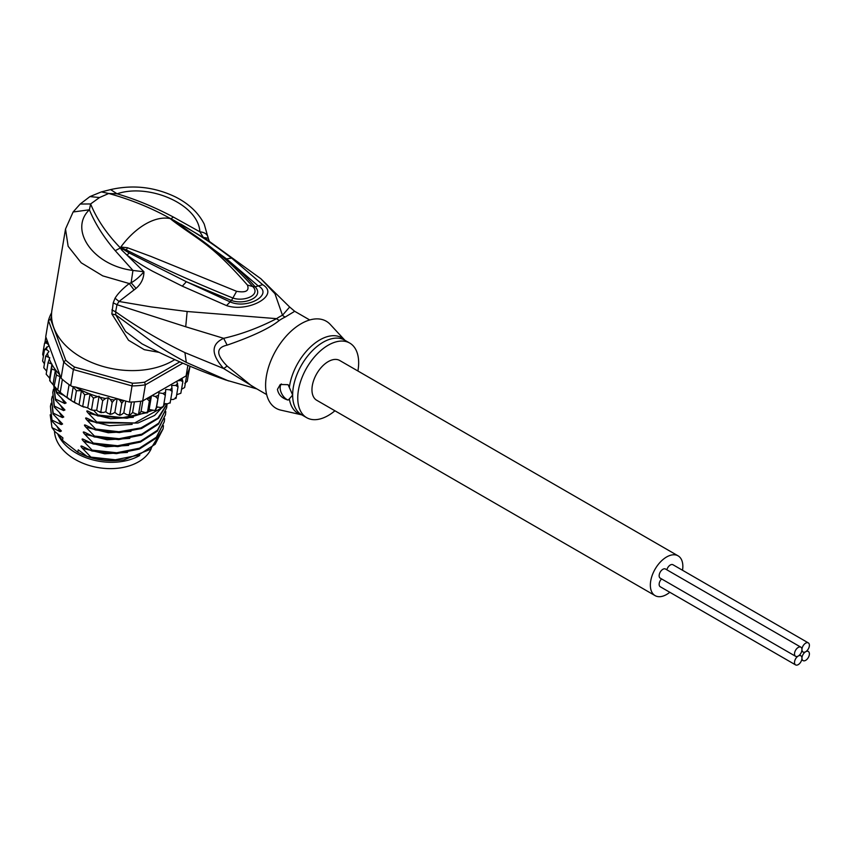 <?xml version="1.0" encoding="UTF-8"?>
<svg xmlns="http://www.w3.org/2000/svg" width="852" height="852" viewBox="0 0 852 852"><rect width="100%" height="100%" fill="white"/><g stroke="black" fill="none" stroke-linecap="round" stroke-linejoin="round"><path stroke-width="1.28" d="M801.956 658.191A5.261 3.035 120 0 0 803.042 660.598A5.261 3.035 120 0 0 807.1 659.192A5.261 3.035 120 0 0 809.4 653.889A5.261 3.035 120 0 0 808.314 651.482A5.261 3.035 120 0 0 805.673 651.737A5.261 3.035 120 0 0 801.956 658.191A5.261 3.035 120 0 0 800.869 655.774A5.261 3.035 120 0 0 798.228 656.04A5.261 3.035 120 0 0 794.511 662.483A5.261 3.035 120 0 0 795.598 664.901A5.261 3.035 120 0 0 799.655 663.484A5.261 3.035 120 0 0 801.956 658.191M805.673 651.737A5.261 3.035 120 0 0 809.4 645.294A5.261 3.035 120 0 0 808.314 642.887A5.261 3.035 120 0 0 804.256 644.293A5.261 3.035 120 0 0 801.956 649.597A5.261 3.035 120 0 0 803.042 652.004A5.261 3.035 120 0 0 805.673 651.737M666.839 569.796A5.261 3.035 -60 0 1 672.952 564.738L808.314 642.887M795.598 664.901L660.247 586.751A5.261 3.035 -60 0 1 659.15 584.344A5.261 3.035 -60 0 1 661.567 578.923M795.598 656.296L660.247 578.157A5.261 3.035 -60 0 1 659.15 575.739A5.261 3.035 -60 0 1 661.45 570.446A5.261 3.035 -60 0 1 665.508 569.029L800.869 647.179A5.261 3.035 120 0 0 796.812 648.596A5.261 3.035 120 0 0 794.511 653.889A5.261 3.035 120 0 0 795.598 656.296A5.261 3.035 120 0 0 798.228 656.04A5.261 3.035 120 0 0 801.956 649.597A5.261 3.035 120 0 0 800.869 647.179M655.113 595.633L316.72 400.27A22.972 13.259 -60 0 1 311.96 389.747A22.972 13.259 -60 0 1 321.992 366.637A22.972 13.259 -60 0 1 339.692 360.481L678.086 555.845A22.972 13.259 120 0 0 660.385 562A22.972 13.259 120 0 0 650.353 585.122A22.972 13.259 120 0 0 655.113 595.633A22.972 13.259 120 0 0 669.81 592.268M682.516 570.265A22.972 13.259 120 0 0 682.846 566.367A22.972 13.259 120 0 0 678.086 555.845M151.241 448.642A49.767 33.292 -170.5 0 1 141.475 459.984A49.767 33.292 -170.5 0 1 138.535 461.848A49.767 33.292 -170.5 0 1 85.338 464.18A49.767 33.292 -170.5 0 1 54.496 431.059M57.617 433.764A49.767 33.292 9.5 0 0 139.59 455.532A49.767 33.292 9.5 0 0 139.76 455.447M309.723 319.969L294.696 311.3L285.1 317.104A19.138 12.056 65 0 1 282.47 315.261L274.972 293.727L260.893 278.764L289.659 307.018L282.47 315.261A43.441 25.081 120 0 0 276.58 318.659C258.838 327.775 241.201 334.335 223.671 338.329L185.715 326.763L187.152 311.502L276.58 318.659A19.138 9.936 -124.5 0 0 279.254 320.48C269.914 328.105 252.543 336.327 227.143 345.124L223.671 338.329C210.923 344.165 210.923 354.251 223.671 368.565L184.916 352.622C160.41 340.789 137.31 327.179 115.627 311.8L116.969 304.697L119.014 301.47L136.075 288.381C141.294 283.769 143.913 278.221 143.913 271.735L127.023 255.174C136.405 261.82 145.128 267.272 153.19 271.532L182.296 286.165L186.364 281.714L129.174 252.938L120.622 247.719L122.645 249.178L121.687 250.019L120.153 247.676C106.617 233.693 96.777 219.124 90.61 203.947L80.173 204.043L73.112 211.988L65.519 229.018L68.139 246.303L81.238 262.821L102.762 275.878L129.27 283.546L133.966 289.818M65.519 229.018L51.972 309.936A71.781 48.01 9.5 0 0 91.633 362.462A71.781 48.01 9.5 0 0 172.754 360.833A71.781 48.01 9.5 0 0 174.756 359.619M136.075 288.381L131.123 282.779C135.617 280.276 139.888 276.591 143.913 271.735L132.944 270.446L131.123 282.779L129.27 283.546C122.592 288.711 117.853 293.599 115.052 298.2L119.014 301.47L151.155 306.901L187.152 311.502M120.324 247.368L126.405 249.987L120.153 247.676L120.814 247.048L127.406 247.719L150.868 256.399L236.6 291.309C245.919 292.928 249.53 290.851 247.431 285.069C211.733 244.407 201.178 241.83 173.446 221.19L170.134 218.57L173.552 220.104L206.759 239.508L260.893 278.764M173.446 221.19L175.15 221.893L170.73 218.783L178.995 224.097L180.762 224.076C206.109 239.199 212.947 244.13 231.606 258.081L262.704 284.706C280.489 295.261 248.07 312.897 226.525 305.591L182.296 286.165M129.174 252.938L127.023 255.174L121.687 250.019M73.112 211.988L89.396 209.794C68.714 229.209 92.399 265.377 132.944 270.446L115.212 250.658C103.688 237.197 95.083 223.575 89.396 209.794L90.61 203.947L99.514 197.536L89.939 196.588L80.173 204.043M115.052 298.2L113.209 302.843L111.846 313.951L128.524 340.246L144.308 349.682L159.154 352.377M111.846 313.951L115.787 314.889L115.627 311.8L111.868 309.947M225.961 380.056C197.291 369.992 169.324 357.925 142.071 343.878L125.585 331.545L115.787 314.889L153.807 343.047C167.045 351.546 169.665 353.324 186.311 362.398L228.528 380.94M113.209 302.843L116.969 304.697L185.715 326.763M266.655 394.572L251.628 385.892L227.143 366.062C215.939 354.634 215.939 347.659 227.143 345.124M227.143 366.062L223.671 368.565L255.951 388.384M289.361 387.372A43.644 25.198 -60 0 1 312.769 344.922A43.644 25.198 -60 0 1 344.879 340.267L330.299 324.474A50.247 29.011 120 0 0 290.5 331.737A50.247 29.011 120 0 0 265.6 385.253A50.247 29.011 120 0 0 280.851 410.142L301.821 414.871A43.644 25.198 -60 0 1 289.361 398.864L288.104 400.078C282.012 398.342 278.466 394.764 277.443 389.364L280.276 384.486L288.104 384.689L292.651 395.008L289.361 398.864M288.104 400.078A9.574 5.527 60 0 1 280.148 387.798A9.574 5.527 60 0 1 281.426 383.964M334.932 410.781A43.069 24.868 -60 0 1 306.667 417.672A43.069 24.868 -60 0 1 297.753 397.959A43.069 24.868 -60 0 1 316.55 354.613A43.069 24.868 -60 0 1 349.735 343.068A43.069 24.868 -60 0 1 358.66 362.792A43.069 24.868 -60 0 1 357.904 370.993M99.514 197.536L108.726 193.489C130.707 199.528 151.294 207.899 170.506 218.602L173.552 220.104M170.272 218.538L195.502 235.897C216.483 250.467 235.557 267.304 252.703 286.432L253.076 286.868L252.703 286.432M170.847 218.847L173.393 217.068L199.869 231.808L203.33 237.42L208.239 238.251L209.411 241.521L206.759 239.508M110.59 189.591L101.377 191.892L108.726 193.489L117.086 193.809L110.59 189.591C132.987 184.511 154.574 186.939 175.363 196.897C188.825 203.692 198.441 212.766 204.224 224.108L208.261 238.294M173.393 217.068C154.531 207.089 135.766 199.336 117.086 193.809C148.77 182.988 198.484 204.129 199.869 231.808C204.938 232.34 207.728 234.492 208.239 238.251M178.995 224.097L226.547 258.901L257.911 285.676C274.28 294.281 247.368 309.819 229.965 301.81L186.364 281.714L231.488 300.49C244.481 305.24 264.876 297.135 255.153 286.826C248.198 278.71 238.666 269.392 226.547 258.901L231.606 258.081M262.704 284.706L255.153 286.826L252.799 286.538C261.181 295.218 243.832 301.938 232.915 298.019C194.735 282.672 159.228 266.655 126.405 249.987L127.406 247.719M226.525 305.591L231.488 300.49L236.6 291.309M247.431 285.069L252.799 286.538M51.546 316.443A71.781 48.01 9.5 0 0 50.609 319.308L65.721 360.194A71.781 48.01 9.5 0 0 74.518 367.063L132.454 383.219A71.781 48.01 9.5 0 0 144.595 382.186L179.804 361.866M47.179 340.63L44.57 343.09L46.594 343.132L48.745 344.879L45.731 336.721L48.436 320.576L63.751 362.036A73.698 49.288 9.5 0 0 73.379 369.555L132.124 385.935A73.698 49.288 9.5 0 0 145.394 384.806L182.85 363.186M51.631 312.727A73.698 49.288 9.5 0 0 48.436 320.576L50.609 319.308M146.789 398.587L149.356 401.004L151.23 396.02L142.689 400.951A73.698 49.288 -170.5 0 1 140.729 401.228A73.698 49.288 -170.5 0 1 131.464 402.016A73.698 49.288 -170.5 0 1 129.419 402.08L75.391 387.01A71.781 48.01 9.5 0 0 89.46 393.794L93.475 398.097L99.056 396.233L102.698 400.664L105.478 398.512L108.172 397.724L110.345 399.418L112.166 402.432L114.296 399.982L116.862 398.576M142.689 400.951L145.394 384.806L144.595 382.186M132.454 383.219L129.419 402.08M156.608 406.841L158.962 392.804L162.966 393.496L165.309 395.339L163.435 406.574L160.613 407.533L156.608 406.841L155.043 410.547L149.143 409.493L146.661 412.964L141.081 411.399L139.44 413.752L137.768 414.541L132.593 412.538L130.484 414.668L127.033 414.807L123.806 412.869L121.261 414.764L117.757 414.583L114.871 412.411L111.942 414.019L107.991 413.454L105.818 411.761L103.135 412.549L98.108 411.367L96.702 410.27L92.495 410.259L91.59 409.322L90.44 409.578L87.724 407.884L81.302 405.967L70.961 400.429L73.219 386.925L70.673 385.69A73.698 49.288 -170.5 0 1 69.097 384.625L66.989 397.256C67.436 398.406 59.746 392.421 60.268 392.016L57.702 390.078L59.959 376.573L61.056 378.171L63.751 362.036L65.721 360.194M70.673 385.69L73.379 369.555L74.518 367.063M69.097 384.625A73.698 49.288 9.5 0 1 62.388 379.374A73.698 49.288 -170.5 0 1 61.056 378.171M187.877 365.338L186.109 375.881A73.698 49.288 -170.5 0 0 186.822 374.614A73.698 49.288 -170.5 0 0 189.368 368.586A73.698 49.288 -170.5 0 0 189.762 367.233L189.932 366.2M48.745 344.879L49.011 345.582L44.496 349.576L46.785 349.778L48.958 351.482L45.667 356.136L49.778 357.755L48.074 362.643L51.94 364.07L51.663 368.991L55.369 370.343L56.392 375.072L59.959 376.573M51.94 364.496A71.781 48.01 9.5 0 0 59.821 374.848L49.011 345.582M59.821 374.848L60.62 377.564M62.388 379.374L60.268 392.016M70.961 400.429L66.989 397.256M72.015 386.467L75.391 387.01M42.685 354.315L44.57 343.09M43.377 356.253L42.675 354.379M44.496 349.576L42.6 361.046L44.432 363.815M46.647 371.174L43.803 367.766M43.793 367.723L45.667 356.136M57.702 390.078L50.268 381.419L49.597 378.107L46.232 374.284M46.178 374.252L48.074 362.643M155.98 409.482L158.962 392.804M151.667 410.163L147.481 412.23L149.356 401.004M139.44 413.752L138.61 413.859L140.729 401.228M130.484 414.668L129.355 414.647L128.524 415.286L129.6 415.243M120.217 415.222L119.855 414.583L119.078 415.158L120.217 415.222M110.739 414.36L110.291 413.657L109.439 414.178L110.739 414.36M101.473 412.688L100.813 411.889L99.844 412.315L101.473 412.688M56.392 375.072L54.102 386.361L55.785 388.235M51.663 368.991L49.672 380.524L50.268 381.419M165.309 395.339L165.735 389.46L169.761 389.79L172.136 391.409L170.08 403.113M170.251 402.634L167.418 403.827L163.946 403.539M172.136 391.409L171.689 385.466L175.672 385.434L178.015 386.819L176.13 398.054L175.299 397.682L175.959 398.502M176.13 398.054L173.318 399.471L170.773 399.492M182.86 381.664L182.019 378.245L177.567 380.812L180.592 380.514L182.86 381.664L180.837 393.283L176.694 394.7M186.822 374.614L184.618 387.532L181.593 389.226M189.368 368.586L187.227 381.355L184.788 383.325M190.028 366.243L188.175 375.753M123.881 400.536L121.74 403.347L119.855 414.583M121.74 403.347L120.111 400.546L117.864 398.853M178.015 386.819L176.833 381.238L151.975 395.584L155.394 396.489L157.684 398.566M186.109 375.881L182.019 378.245M151.23 396.02L151.975 395.584M177.567 380.812L176.833 381.238M149.143 409.493L151.411 395.914M141.081 411.399L142.848 400.855M132.593 412.538L134.382 401.867M131.464 402.016L129.355 414.647M123.806 412.869L125.776 401.058M114.871 412.411L117.171 398.661M112.166 402.432L110.291 413.657M105.818 411.761L108.172 397.724M102.698 400.664L100.813 411.889M96.702 410.27L99.056 396.233M93.475 398.097L91.59 409.322M87.724 407.884L90.078 393.848M79.076 404.636L81.419 390.685L84.657 394.753L89.46 393.794M84.657 394.753L82.782 405.978M73.219 386.925L76.414 390.706L81.419 390.685M76.414 390.706L74.529 401.942M45.848 337.03L44.975 342.238M49.597 378.107L51.94 364.07M53.037 384.295L55.369 370.343M58.202 419.525L61.248 424.594L51.983 420.111L50.428 406.297L51.834 420.995L61.419 431.005L60.077 431.613L51.993 427.64L50.193 414.807M51.983 420.111L51.834 420.995M50.428 406.297L51.131 403.262M59.374 412.506L62.42 417.576L53.165 413.092L53.016 413.976L62.59 423.998L61.248 424.594M53.165 413.092L51.599 399.279L52.313 396.244M51.599 399.279L53.016 413.976M53.825 385.967L55.359 399.95L64.944 409.961L63.602 410.558L54.336 406.074L54.187 406.968L63.762 416.979L62.42 417.576M63.357 395.158L56.69 392.037L56.541 392.932L66.115 402.943L64.773 403.539L55.508 399.055L55.359 399.95M55.508 399.055L53.836 385.988M54.336 406.074L52.771 392.261L54.187 406.968M52.771 392.261L53.484 389.226M56.69 392.037L55.412 387.83M54.997 387.383L56.541 392.932M163.456 425.68L163.115 428.769L155.17 444.254L138.269 455.213L115.403 459.771L90.908 457.119L82.378 448.258L104.743 453.796L127.459 452.433M165.799 411.644L165.458 414.743L157.503 430.228L140.537 441.219L117.661 445.745L93.262 443.083L84.731 434.222L107.086 439.76L129.813 438.397M57.031 426.543L60.077 431.613M164.628 418.662L164.287 421.751L156.353 437.225L139.43 448.205L116.713 452.753L92.08 450.101L83.56 441.24L105.914 446.778L128.631 445.415M90.908 457.119L90.866 457.354A57.425 38.404 9.5 0 0 124.009 459.835L150.41 449.302L163.115 428.769M93.262 443.083L93.113 443.977L117.746 446.629L140.452 442.082L157.375 431.101L165.458 414.743M92.08 450.101L91.931 450.996L116.436 453.647L139.302 449.089L156.193 438.12L164.287 421.751M94.434 436.064L94.284 436.959L118.684 439.611L141.56 435.095L158.536 424.094L166.641 407.725L158.717 423.167L141.837 434.147L119.088 438.716L94.434 436.064L85.903 427.203C83.89 425.02 83.986 424.434 86.201 425.446L95.456 429.94L119.301 432.614L141.507 428.535L158.44 418.364L167.194 403.805M166.981 404.625L166.641 407.725M167.109 403.795L157.929 418.087L140.931 427.906L118.897 431.74L95.605 429.046L95.456 429.94M162.583 407.405L134.68 422.986L96.787 422.028L96.638 422.922L137.875 423.05L154.606 415.446L165.607 403.678M165.256 403.646L163.488 406.266M145.671 412.975L122.72 417.661L97.959 415.009L97.81 415.904L127.054 418.236L152.636 410.419M156.321 408.033L157.673 407.022M58.277 434.275A50.971 34.091 9.5 0 0 62.516 440.367L77.798 452.305L78.214 449.845L86.925 456.278C98.747 460.24 111.101 461.422 124.009 459.835M82.378 448.258C80.365 446.075 80.461 445.489 82.676 446.501L91.931 450.996M83.56 441.24C81.536 439.057 81.632 438.471 83.847 439.483L93.113 443.977M84.731 434.222C82.708 432.039 82.814 431.453 85.019 432.465L94.284 436.959M82.058 446.192L82.676 446.501M83.23 439.185L83.847 439.483M84.401 432.166L85.019 432.465M51.993 427.64L55.007 431.73L62.92 437.907L62.516 440.367M86.925 456.278L90.866 457.354M85.573 425.148L86.201 425.446M95.605 429.046L87.085 420.185C85.062 418.002 85.157 417.416 87.373 418.428L96.638 422.922M86.755 418.13L87.373 418.428M96.787 422.028L88.257 413.167C86.233 410.983 86.34 410.398 88.555 411.42L97.81 415.904M87.926 411.111L88.555 411.42M97.959 415.009L93.731 410.462M61.727 398.48L64.773 403.539M85.903 427.203L108.257 432.741L130.974 431.378M87.085 420.185L109.439 425.734L132.166 424.36M88.257 413.167L110.622 418.715L133.338 417.342M60.556 405.488L63.602 410.558M77.798 452.305A50.971 34.091 9.5 0 0 78.341 452.582A50.971 34.091 9.5 0 0 118.811 460.357M119.578 460.304A49.533 33.132 -170.5 0 1 78.927 452.891L78.341 452.582M120.664 247.815L115.212 250.658M285.1 317.104A43.069 24.868 120 0 0 279.254 320.48M184.916 352.622L186.311 362.398M349.735 343.068L344.634 340.129A43.069 24.868 120 0 0 311.449 351.663A43.069 24.868 120 0 0 292.651 395.008A43.069 24.868 120 0 0 292.651 395.509A43.069 24.868 120 0 0 301.565 414.732L306.667 417.672M120.909 247.634L120.814 247.048A62.217 35.922 -60 0 1 145.468 224.076A62.217 35.922 -60 0 1 170.134 218.57L170.751 218.857M46.849 340.779A71.781 48.01 9.5 0 0 46.594 343.132M46.541 347.073A71.781 48.01 9.5 0 0 46.785 349.778M47.392 353.143A71.781 48.01 9.5 0 0 48.383 356.658M49.246 359.012A71.781 48.01 9.5 0 0 51.514 363.74M147.172 398.725A71.781 48.01 9.5 0 0 150.335 397.98M120.111 400.546A71.781 48.01 9.5 0 0 123.615 400.728M90.504 394.188A71.781 48.01 9.5 0 0 97.117 396.404M100.451 397.33A71.781 48.01 9.5 0 0 105.478 398.512M110.345 399.418A71.781 48.01 9.5 0 0 114.296 399.982M155.394 396.489A71.781 48.01 9.5 0 0 158.323 395.445M162.966 393.496A71.781 48.01 9.5 0 0 165.618 392.176M169.761 389.79A71.781 48.01 9.5 0 0 172.093 388.224M175.672 385.434A71.781 48.01 9.5 0 0 177.642 383.645M180.592 380.514A71.781 48.01 9.5 0 0 182.168 378.522M801.721 659.831L803.042 660.598M806.982 650.715L808.314 651.482M801.721 651.237L803.042 652.004M799.538 655.018L800.869 655.774M294.696 311.3L289.659 307.018M225.982 380.056L256.857 388.917M101.377 191.892L89.939 196.588M155.746 410.291L155.043 410.547M147.513 412.762L146.661 412.964M138.759 414.413L137.768 414.541M92.495 410.259L90.44 409.578M59.001 391.43L69.321 399.439M83.965 407.128L81.302 405.967M76.084 403.411L72.239 401.249"/></g></svg>
